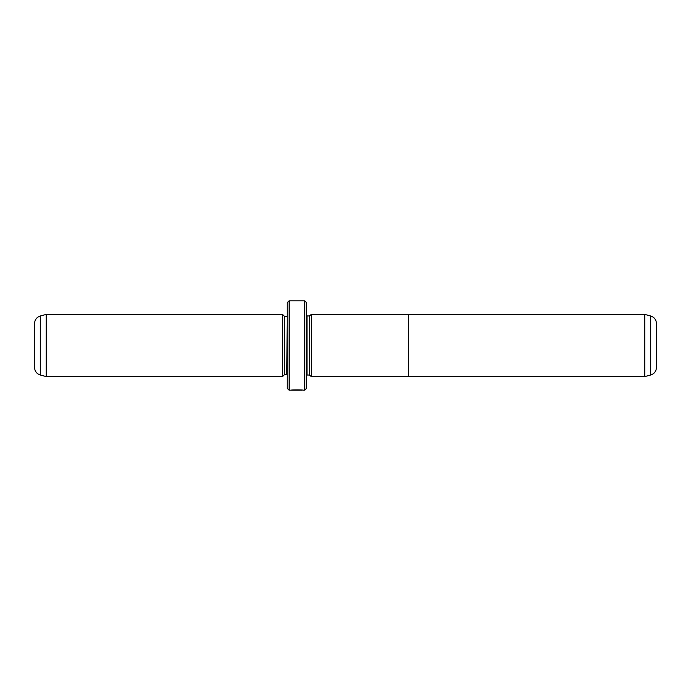 <?xml version="1.0" encoding="UTF-8"?>
<svg xmlns="http://www.w3.org/2000/svg" width="691" height="691" viewBox="0 0 691 691"><rect width="100%" height="100%" fill="white"/><g stroke="black" fill="none" stroke-linecap="round" stroke-linejoin="round"><path stroke-width="1.04" d="M650.689 375.014C654.299 373.805 656.217 371.309 656.45 367.508L656.45 323.492C656.217 319.691 654.299 317.195 650.689 315.986L650.689 375.014L644.789 376.595L644.789 314.405L408.467 314.405M311.296 345.5L311.296 376.621L408.467 376.621L408.467 314.379L311.296 314.379L311.296 345.5M302.166 390.07L289.14 390.199L289.14 300.801L304.688 300.801L304.688 390.199L303.409 390.199C303.807 389.845 291.317 389.707 290.946 390.199L299.661 390.199M311.296 376.595L309.352 375.04L309.352 315.96L306.631 315.917M282.533 376.595L282.533 314.405L46.211 314.405L46.211 376.595L282.533 376.595L284.476 374.652L284.476 316.348L282.533 314.405M40.311 375.014C36.701 373.805 34.783 371.309 34.55 367.508L34.55 323.492C34.783 319.691 36.701 317.195 40.311 315.986L40.311 375.014L46.211 376.595M304.688 300.801L306.631 302.744L306.631 388.256L304.688 390.199M289.14 390.199L287.197 388.256L287.197 302.744L289.14 300.801M302.166 390.199L299.661 390.173M309.352 375.04L307.02 375.04L307.02 315.96M284.476 374.652L286.808 374.652L287.197 316.305M644.789 376.595L408.467 376.595M286.808 316.348L284.476 316.348M40.311 315.986L46.211 314.405M309.352 315.96L311.296 314.405M650.689 315.986L644.789 314.405"/></g></svg>

